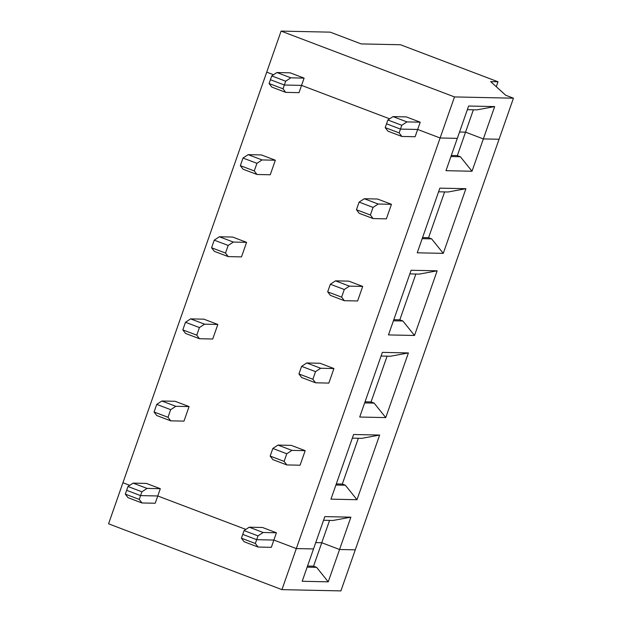 <?xml version="1.0" encoding="UTF-8"?>
<svg xmlns="http://www.w3.org/2000/svg" width="622" height="622" viewBox="0 0 622 622"><rect width="100%" height="100%" fill="white"/><g stroke="black" fill="none" stroke-linecap="round" stroke-linejoin="round"><path stroke-width="0.93" d="M406.943 121.904L393.011 116.609L387.871 119.992L401.804 125.286L406.943 121.904L420.215 122.192L406.275 116.897L393.011 116.609M467.355 109.674L476.802 109.876L494.669 106.587L472.02 171.244L445.982 170.685L457.31 138.356L440.112 137.983L417.665 129.462L400.467 129.096L386.534 123.801L387.871 119.992M241.414 538.201L255.347 543.488L258.068 547.041L244.135 541.754L241.414 538.201L242.751 534.391L256.684 539.678L273.874 540.052L296.329 548.573L440.112 137.983L417.665 129.462L400.467 129.096L401.804 125.286M494.669 106.587L468.63 106.028L457.31 138.356L440.112 137.983L454.488 96.923L281.097 31.1L122.931 482.75L129.749 485.339L122.931 482.75L108.555 523.81L281.945 589.633L296.329 548.573L313.519 548.946L324.839 516.61L350.878 517.17L339.558 549.506L355.279 549.84L513.445 98.19L505.702 95.252L490.657 81.622L498.028 81.785L496.294 86.73M273.532 74.749L266.721 72.16L273.532 74.749M276.899 72.533L290.171 72.821L304.104 78.108L290.839 77.82L276.899 72.533L271.76 75.915L270.422 79.725L284.355 85.012L285.692 81.202L290.839 77.82M285.739 92.375L283.026 88.822L284.355 85.012L301.553 85.385L284.355 85.012L270.422 79.725L269.093 83.535L271.806 87.08L285.739 92.375L299.003 92.655L301.553 85.385L389.644 118.825L301.553 85.385L304.104 78.108M385.205 127.611L399.137 132.898L400.467 129.096L386.534 123.801L385.205 127.611L387.918 131.164L401.851 136.451L415.115 136.739L420.215 122.192M285.692 81.202L271.76 75.915M281.097 31.1L330.228 32.157L361.188 43.913L400.49 44.753L498.028 81.785M513.445 98.19L454.488 96.923M472.02 171.244L460.389 156.752L457.333 155.593L465.544 132.152L483.348 138.916L499.069 139.25L483.348 138.916L465.544 132.152L473.373 109.799M465.544 132.152L459.526 132.027L465.544 132.152M125.302 494.125L139.235 499.412L140.572 495.602L126.639 490.315L125.302 494.125L128.023 497.67L141.956 502.965L155.22 503.245L157.77 495.975L245.861 529.415L157.77 495.975L160.313 488.698L147.049 488.41L133.116 483.123L127.969 486.505L141.909 491.792L147.049 488.41M281.945 589.633L340.903 590.9L355.279 549.84L339.558 549.506L328.237 581.834L316.606 567.342L307.151 567.14M316.606 567.342L313.55 566.183L321.753 542.742L315.735 542.617L321.753 542.742L339.558 549.506L321.753 542.742L329.582 520.389M141.909 491.792L140.572 495.602L157.77 495.975L140.572 495.602L126.639 490.315L127.969 486.505M258.068 547.041L271.332 547.329L273.874 540.052L296.329 548.573L313.519 548.946L302.199 581.275L328.237 581.834M313.55 566.183L307.532 566.051M141.956 502.965L139.235 499.412M255.347 543.488L256.684 539.678L273.874 540.052L276.425 532.774L263.16 532.494L249.228 527.199L244.081 530.582L258.013 535.876L263.16 532.494M161.875 401.003L175.14 401.291L189.072 406.578L175.808 406.298L161.875 401.003L156.728 404.386L170.661 409.673L175.808 406.298M156.728 404.386L154.062 412.005L156.775 415.55L170.716 420.845L183.98 421.125L189.072 406.578M133.116 483.123L146.38 483.411L160.313 488.698M249.228 527.199L262.492 527.487L276.425 532.774M277.987 445.088L291.252 445.368L305.184 450.662L291.92 450.375L277.987 445.088L272.84 448.462L270.173 456.082L284.106 461.376L286.773 453.757L291.92 450.375M270.173 456.082L272.887 459.635L286.82 464.922L300.084 465.209L305.184 450.662M190.627 318.884L203.892 319.172L217.832 324.459L204.56 324.179L190.627 318.884L185.488 322.266L199.421 327.561L204.56 324.179M185.488 322.266L182.821 329.885L185.535 333.439L199.468 338.726L212.732 339.013L217.832 324.459M306.739 362.968L320.003 363.256L333.936 368.543L320.672 368.255L306.739 362.968L301.6 366.35L298.933 373.962L312.866 379.257L315.533 371.637L320.672 368.255M298.933 373.962L301.647 377.515L315.579 382.802L328.844 383.09L333.936 368.543M219.387 236.772L232.651 237.052L246.584 242.347L233.32 242.059L219.387 236.772L214.248 240.146L228.181 245.441L233.32 242.059M214.248 240.146L211.573 247.766L214.295 251.319L228.227 256.606L241.492 256.894L246.584 242.347M335.499 280.849L348.763 281.136L362.696 286.423L349.432 286.136L335.499 280.849L330.352 284.231L327.685 291.85L341.618 297.137L344.285 289.518L349.432 286.136M327.685 291.85L330.406 295.396L344.339 300.69L357.603 300.97L362.696 286.423M248.147 154.653L261.411 154.94L275.344 160.227L262.08 159.94L248.147 154.653L243 158.035L256.933 163.322L262.08 159.94M243 158.035L240.333 165.654L243.047 169.2L256.987 174.487L270.251 174.774L275.344 160.227M364.259 198.729L377.523 199.017L391.456 204.304L378.192 204.024L364.259 198.729L359.112 202.111L356.445 209.731L370.378 215.018L373.044 207.398L378.192 204.024M356.445 209.731L359.158 213.276L373.091 218.571L386.363 218.851L391.456 204.304M170.661 409.673L167.994 417.292L170.716 420.845M154.062 412.005L167.994 417.292M286.82 464.922L284.106 461.376M258.013 535.876L256.684 539.678L242.751 534.391L244.081 530.582M323.564 520.264L333.019 520.466L350.878 517.17M352.324 438.145L361.779 438.347L379.638 435.058L353.599 434.498L330.958 499.155L356.997 499.715L345.358 485.222L335.903 485.02M345.358 485.222L342.302 484.064L336.284 483.939M379.638 435.058L356.997 499.715M342.302 484.064L358.342 438.277M381.076 356.025L390.53 356.227L408.397 352.938L382.359 352.379L359.71 417.035L385.749 417.595L374.117 403.11L364.663 402.908M408.397 352.938L385.749 417.595M409.836 273.905L419.29 274.108L437.149 270.819L411.111 270.259L388.47 334.916L414.509 335.476L402.877 320.991L393.423 320.789M437.149 270.819L414.509 335.476M438.596 191.794L448.05 191.996L465.909 188.699L439.871 188.139L417.23 252.804L443.268 253.364L431.629 238.871L428.574 237.713L444.613 191.918M465.909 188.699L443.268 253.364M286.773 453.757L272.84 448.462M199.421 327.561L196.754 335.172L199.468 338.726M182.821 329.885L196.754 335.172M315.579 382.802L312.866 379.257M374.117 403.11L371.062 401.944L387.102 356.157M371.062 401.944L365.044 401.82M315.533 371.637L301.6 366.35M228.181 245.441L225.506 253.061L228.227 256.606M211.573 247.766L225.506 253.061M344.339 300.69L341.618 297.137M402.877 320.991L399.822 319.832L415.854 274.038M399.822 319.832L393.804 319.7M344.285 289.518L330.352 284.231M256.933 163.322L254.266 170.941L256.987 174.487M240.333 165.654L254.266 170.941M373.091 218.571L370.378 215.018M428.574 237.713L422.556 237.581M431.629 238.871L422.175 238.669M460.389 156.752L450.934 156.55M457.333 155.593L451.315 155.461M373.044 207.398L359.112 202.111M269.093 83.535L283.026 88.822M401.851 136.451L399.137 132.898"/></g></svg>
